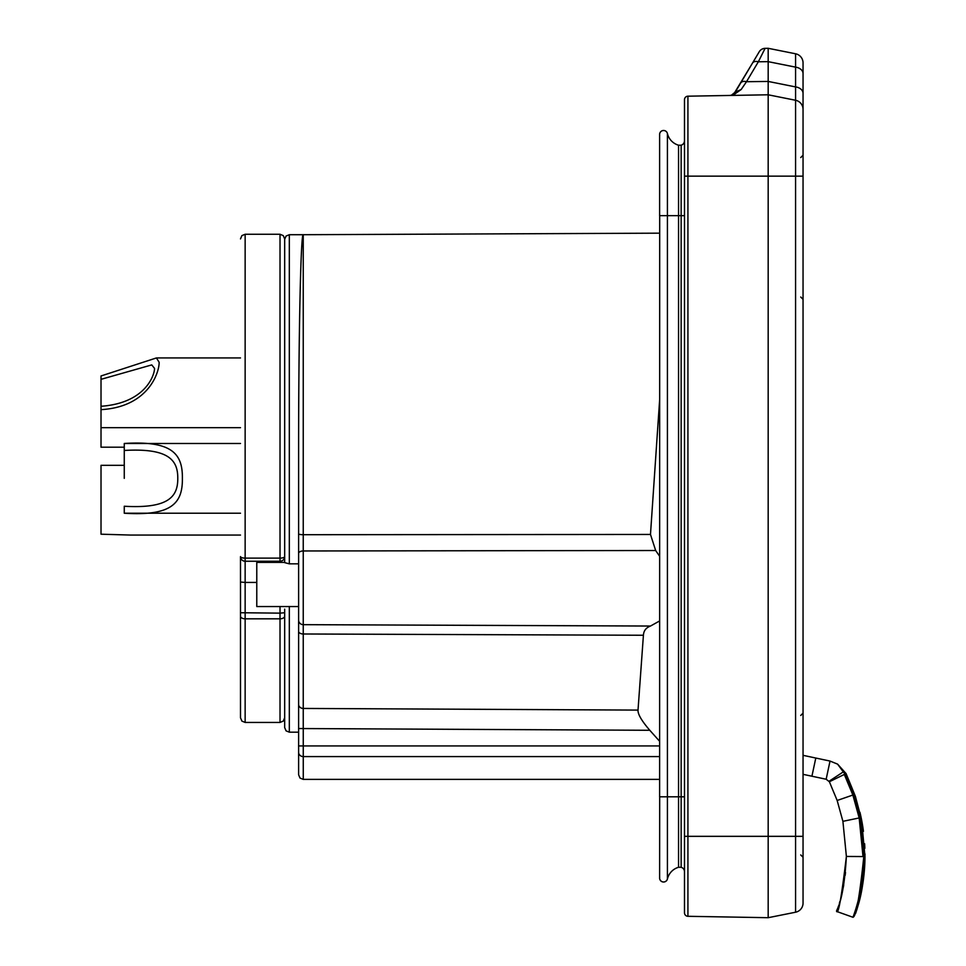 <?xml version="1.0" encoding="UTF-8"?>
<svg xmlns="http://www.w3.org/2000/svg" width="966" height="966" viewBox="0 0 966 966"><rect width="100%" height="100%" fill="white"/><g stroke="black" fill="none" stroke-linecap="round" stroke-linejoin="round"><path stroke-width="1.45" d="M659.621 779.381L303.264 779.381L303.239 708.44L303.239 534.705L650.48 534.452L659.621 400.009M650.48 534.452L655.66 550.511L659.621 556.259M659.621 745.933L298.615 745.933L298.615 774.732L298.615 620.136A4.649 4.516 0 0 0 303.239 624.664L650.492 626.04L659.621 620.957M650.492 626.04C646.025 627.719 643.67 630.786 643.416 635.254L638.019 710.095C637.753 714.152 641.678 720.878 649.792 730.284L659.621 741.296M298.615 728.533L649.792 730.284M638.019 710.095L303.239 708.44A4.649 4.021 0 0 1 298.615 704.419L298.615 584.466M298.615 620.136L298.615 553.373L298.615 563.83L289.317 563.83L284.668 562.647L284.668 238.916L283.279 235.607L280.019 234.267L245.147 234.267L245.147 558.119A4.649 1.521 180 0 1 240.498 556.597L240.498 657.351M655.66 550.511L303.239 550.97A4.649 2.415 0 0 0 298.615 553.373L298.615 453.018C298.566 331.58 300.885 232.094 303.239 234.714L289.317 234.714L289.317 563.83M289.317 606.551L289.317 732.18L286.057 730.851L284.668 727.531L284.668 609.16M284.668 612.734L280.019 613.144L280.019 722.435L283.279 721.095L284.668 717.786L284.668 616.139A4.649 2.681 0 0 1 280.019 618.82L245.147 618.82L245.147 582.438L256.775 582.438M284.668 554.11L284.668 559.338M284.668 464.779L284.668 480.38M284.668 556.597A4.649 1.521 180 0 1 280.019 558.119L280.019 561.246A4.649 4.649 0 0 0 284.668 556.597M240.498 616.127L240.498 717.786L241.886 721.095L245.147 722.435L245.147 618.82A4.649 2.681 0 0 1 240.498 616.139L240.498 556.597A4.649 4.649 0 0 0 245.147 561.246L245.147 558.119L280.019 558.119L280.019 234.267M124.264 465.334L101.019 465.334L101.019 534.198L130.796 535.067L240.498 535.067M101.019 409.644L101.019 406.275C146.023 403.112 154.645 374.482 154.536 368.384L151.759 364.906L101.019 379.336L101.019 375.967L156.42 357.939L159.136 362.274C159.45 371.62 148.993 406.928 101.019 409.644L101.019 447.198L124.264 447.198M101.019 379.336L101.019 406.275M124.264 478.351L124.264 443.479C172.25 440.448 182.695 453.887 182.381 478.351C182.695 502.803 172.25 516.255 124.264 513.224L124.264 506.244C169.267 508.865 177.889 496.174 177.78 478.351C177.889 460.528 169.267 447.838 124.264 450.458L124.264 478.351M298.615 606.551L256.775 606.551L256.775 562.393L284.668 562.393M298.615 631.329A4.649 2.657 0 0 0 303.239 633.986L643.416 635.254M659.693 877.285A3.949 3.949 0 0 0 659.621 878.022A3.949 3.949 0 0 1 659.693 877.285A3.949 3.949 0 0 0 663.111 881.946A3.949 3.949 0 0 0 667.421 878.939A16.036 16.036 0 0 1 678.555 867.275L681.139 867.275L681.139 145.214A4.649 4.649 0 0 0 684.496 140.746M659.693 796.817L659.621 878.022A3.949 3.949 0 0 0 667.421 878.939A16.036 16.036 0 0 1 678.555 867.275L678.555 145.214L681.139 145.214M659.693 135.204A3.949 3.949 0 0 1 659.621 134.467A3.949 3.949 0 0 0 659.693 135.204A3.949 3.949 0 0 1 663.111 130.543A3.949 3.949 0 0 1 667.421 133.549A16.036 16.036 0 0 0 678.555 145.214A16.036 16.036 0 0 1 667.421 133.549A16.036 16.036 0 0 0 678.555 145.214M659.621 134.467A3.949 3.949 0 0 1 667.421 133.549A3.949 3.949 0 0 0 659.621 134.467L659.621 215.672L667.421 215.672L667.421 133.549M681.139 867.275A4.649 4.649 0 0 1 684.496 871.743M803.048 62.899A9.298 9.298 0 0 0 795.573 53.782L768.175 48.3L795.573 53.782A9.298 9.298 0 0 1 803.048 62.899L803.048 93.364A9.298 6.581 180 0 0 795.573 86.916L768.175 81.434L768.175 94.789L687.925 96.189A3.49 3.49 0 0 0 684.496 99.679L684.496 912.81A3.49 3.49 0 0 0 687.925 916.299L768.175 917.7L768.175 94.789L756.583 94.994M744.955 95.199L729.584 95.465M736.225 95.344L734.848 95.368M737.638 95.32L768.175 94.789L795.573 100.271L768.175 94.789M795.573 53.782L795.573 912.218A9.298 9.298 0 0 0 803.048 903.101L803.048 836.339L803.048 903.101A9.298 9.298 0 0 1 795.573 912.218L768.175 917.7M800.729 157.555L803.048 155.236L803.048 176.15L803.048 109.387L803.048 836.339L684.496 836.339M803.048 82.207L803.048 146.892M803.048 155.236L803.048 176.15L687.925 176.15L687.925 916.299M803.048 725.937L803.048 728.304M803.048 731.95L803.048 736.515M803.048 797.457L803.048 800.548M803.048 808.566L803.048 797.493M803.048 736.333L803.048 734.027M803.048 726.782L803.048 725.877M768.175 93.014L768.175 90.949L768.175 93.014M759.228 51.766A6.979 6.979 30.7 0 1 765.096 48.348L758.346 61.776L746.501 81.712L768.175 81.434L768.175 48.3L765.096 48.348A6.979 6.979 30.7 0 0 759.228 51.766L738.64 86.421M736.623 89.838L735.295 92.06A6.979 6.979 148.9 0 1 729.427 95.465A6.979 6.979 148.9 0 0 735.295 92.06L737.879 87.713M731.528 95.103L733.653 94.813L741.176 89.512L735.295 92.06L731.54 95.103A6.979 6.182 71.3 0 1 733.653 94.813M739.521 84.936L752.466 63.14L734.027 93.63M735.971 90.937L737.674 88.063M761.244 49.592L762.114 49.085M762.15 49.061L762.838 48.771M763.116 48.674L764.094 48.445M735.102 92.362L740.632 83.076A6.979 4.504 -149.3 0 1 746.501 81.712L741.176 89.512M803.048 109.387A9.298 9.298 0 0 0 795.573 100.271A9.298 9.298 0 0 1 803.048 109.387M768.187 91.541L768.187 89.536M764.034 48.457L763.031 48.711M762.742 48.807L761.22 49.616M803.048 774.334L826.159 779.248L829.371 781.748L844.96 774.128L837.57 764.118L846.083 773.585L845.745 775.577L853.63 794.777L859.969 817.791L863.809 856.564C863.58 893.888 851.807 919.39 853.087 917.169C856.081 916.589 859.655 896.388 863.809 856.564L864.981 856.564C864.799 890.99 854.765 914.887 855.743 913.148C856.081 909.441 863.737 896.472 864.981 856.564L861.527 819.566A185.967 185.967 0 0 0 859.957 812.334M803.048 755.327L830.023 761.063L837.57 764.118M826.159 779.248L830.023 761.063M844.96 774.128L845.745 775.577M829.371 781.748L837.16 800.476L842.907 821.329L859.969 817.791L861.527 819.566L855.393 796.334L853.63 794.777L837.16 800.476M846.083 773.585L855.393 796.334M861.43 891.425L861.274 892.198M858.689 903.246L859.317 900.819M858.967 902.196L858.557 903.729M858.569 903.693L858.991 902.099M860.211 897.148L861.443 891.364M864.968 857.796L864.981 856.878M864.968 856.987L864.691 865.741M864.848 848.317L864.848 848.317A185.967 185.967 0 0 0 864.618 843.729L864.824 847.556M837.413 909.32L836.677 911.457L853.038 917.289L856.733 910.044M856.854 909.634L858.243 904.888M859.595 899.696L860.138 897.414M861.249 892.342L862.421 886.015M863.64 877.611L864.546 868.06M858.206 905.021L859.812 898.803M860.163 897.342L861.358 891.811M864.727 864.908L864.981 853.968M864.981 854.21L864.775 864.039M861.744 820.75L860.984 816.922M860.489 814.628L860.706 815.618M862.034 822.283L860.658 815.401M861.455 819.228L861.141 817.695M863.036 828.417L862.3 823.817M863.145 829.178L863.145 829.178A185.967 185.967 0 0 1 863.435 831.328L863.145 829.178A185.967 185.967 0 0 0 861.527 819.566M863.809 856.564L846.385 856.444C841.664 896.279 838.44 914.621 836.677 911.457C835.421 910.298 843.535 905.697 846.385 856.444L842.907 821.329M837.607 908.752L838.476 906.12M839.418 903.077L839.901 901.435M841.036 897.245L841.748 894.383M843.197 887.802L843.741 884.941M845.178 875.341L845.504 872.383M811.923 776.217L815.799 758.032M844.308 774.454L852.869 795.042L859.185 817.961L863 856.552M659.621 756.583L303.264 756.583A4.649 4.262 0 0 1 298.615 752.333M280.019 562.393L280.019 561.246L245.147 561.246L245.147 582.438L240.498 582.039M240.498 612.734L280.019 613.144L280.019 606.551M298.615 533.86A4.649 0.845 0 0 0 303.239 534.705L303.239 234.714L659.621 233.168M659.621 878.022A3.949 3.949 0 0 0 667.421 878.939L667.421 215.672L684.496 215.672M659.693 215.672L659.621 796.817L684.496 796.817M667.421 878.939A16.036 16.036 0 0 1 678.555 867.275M687.925 96.189L687.925 176.15L684.496 176.15M803.048 73.573A9.298 6.581 0 0 0 795.573 67.137L768.175 61.655L758.346 61.776A6.979 4.504 -149.3 0 0 752.466 63.14M829.082 781.24L843.499 771.749M298.615 732.18L289.317 732.18M280.019 722.435L245.147 722.435M156.42 357.939L240.498 357.939M101.019 427.672L240.498 427.672M124.264 443.479L240.498 443.479M124.264 513.224L240.498 513.224M245.147 234.267L241.886 235.607L240.498 238.916M289.317 234.714L286.057 236.054L284.668 239.363M303.264 779.381L300.003 778.053L298.615 774.732M800.729 297.033L803.048 299.351M800.729 854.934L803.048 857.265M800.729 715.456L803.048 713.137M736.056 95.356L735.102 95.368M732.989 95.405L733.979 95.392M737.952 95.32L739.485 95.296M739.413 85.141L736.032 90.828M803.048 729.849L803.048 727.627M803.048 734.257L803.048 727.941M803.048 808.131L803.048 806.308"/></g></svg>
